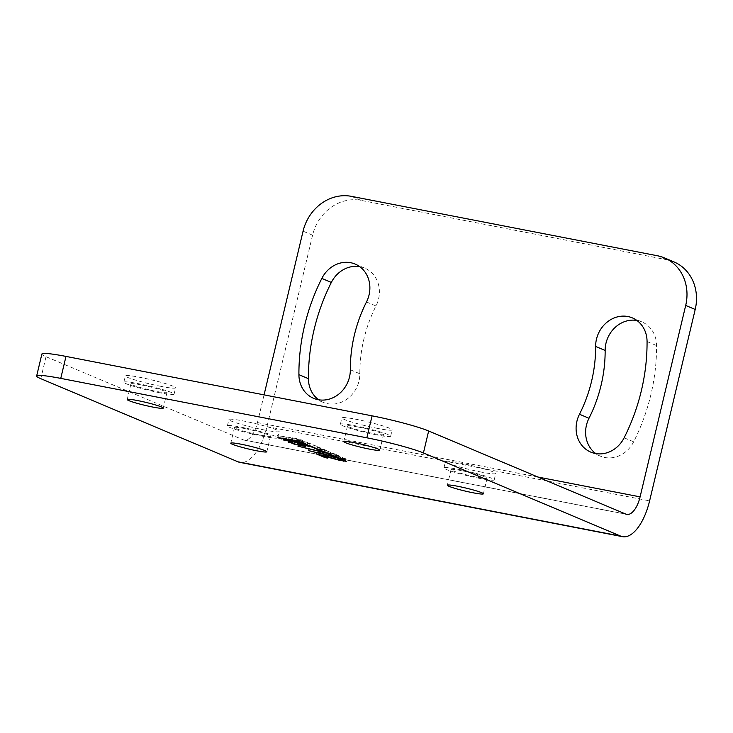<?xml version="1.0" encoding="UTF-8"?>
<svg xmlns="http://www.w3.org/2000/svg" width="733" height="733" viewBox="0 0 733 733"><rect width="100%" height="100%" fill="white"/><g stroke="black" fill="none" stroke-linecap="round" stroke-linejoin="round"><path stroke-width="0.55" stroke-dasharray="3.67 2.75" d="M303.068 231.17L312.579 235.183A43.595 38.803 112.9 0 1 360.911 200.356L667.012 259.775A43.595 38.803 112.9 0 1 673.874 261.864M312.579 235.183L266.977 426.597A44.466 19.91 -79 0 1 239.838 462.376M636.885 320.449A28.33 25.224 112.9 0 1 641.87 321.897A28.33 25.224 112.9 0 1 656.585 345.564A191.799 170.743 112.9 0 1 633.66 441.807A28.33 25.224 112.9 0 1 600.318 456.137A28.33 25.224 112.9 0 1 595.792 453.58M359.692 266.638A28.33 25.224 112.9 0 1 364.686 268.086A28.33 25.224 112.9 0 1 376.002 305.973A135.129 120.294 112.9 0 0 359.848 373.775A28.33 25.224 112.9 0 1 323.125 402.325A28.33 25.224 112.9 0 1 318.608 399.769M264.063 394.867L257.466 422.584A21.798 9.758 -79 0 1 244.162 440.121A21.798 9.758 -79 0 1 243.283 439.855L46.023 356.705A43.595 3.656 13.4 0 1 41.882 354.03M264.879 430.079A25.829 2.162 13.4 0 1 228.907 419.523A25.829 2.162 13.4 0 1 243.191 420.934A25.829 2.162 13.4 0 1 279.154 431.49A25.829 2.162 13.4 0 1 264.879 430.079M377.871 428.457A25.829 2.162 13.4 0 1 341.908 417.902A25.829 2.162 13.4 0 1 356.192 419.322A25.829 2.162 13.4 0 1 392.155 429.877A25.829 2.162 13.4 0 1 377.871 428.457M161.306 386.419A25.829 2.162 13.4 0 1 125.343 375.864A25.829 2.162 13.4 0 1 139.627 377.275A25.829 2.162 13.4 0 1 175.59 387.83A25.829 2.162 13.4 0 1 161.306 386.419M481.444 472.116A25.829 2.162 13.4 0 1 445.472 461.561A25.829 2.162 13.4 0 1 459.756 462.981A25.829 2.162 13.4 0 1 495.719 473.536A25.829 2.162 13.4 0 1 481.444 472.116M357.741 426.945A18.527 1.548 -166.6 0 0 347.497 425.937A18.527 1.548 -166.6 0 0 373.299 433.505A18.527 1.548 -166.6 0 0 383.542 434.522A18.527 1.548 -166.6 0 0 357.741 426.945M376.359 434.797A25.829 2.162 13.4 0 1 340.396 424.242A25.829 2.162 13.4 0 1 354.68 425.653A25.829 2.162 13.4 0 1 390.643 436.208A25.829 2.162 13.4 0 1 376.359 434.797M244.749 428.567A18.527 1.548 -166.6 0 0 234.505 427.55A18.527 1.548 -166.6 0 0 260.297 435.118A18.527 1.548 -166.6 0 0 270.541 436.135A18.527 1.548 -166.6 0 0 244.749 428.567M263.367 436.41A25.829 2.162 13.4 0 1 227.395 425.855A25.829 2.162 13.4 0 1 241.679 427.275A25.829 2.162 13.4 0 1 277.651 437.83A25.829 2.162 13.4 0 1 263.367 436.41M461.314 470.604A18.527 1.548 -166.6 0 0 451.07 469.596A18.527 1.548 -166.6 0 0 476.862 477.165A18.527 1.548 -166.6 0 0 487.106 478.182A18.527 1.548 -166.6 0 0 461.314 470.604M479.932 478.457A25.829 2.162 13.4 0 1 443.96 467.901A25.829 2.162 13.4 0 1 458.244 469.312A25.829 2.162 13.4 0 1 494.216 479.868A25.829 2.162 13.4 0 1 479.932 478.457M141.176 384.907A18.527 1.548 -166.6 0 0 130.932 383.89A18.527 1.548 -166.6 0 0 156.734 391.459A18.527 1.548 -166.6 0 0 166.977 392.476A18.527 1.548 -166.6 0 0 141.176 384.907M159.794 392.751A25.829 2.162 13.4 0 1 123.831 382.195A25.829 2.162 13.4 0 1 138.116 383.616A25.829 2.162 13.4 0 1 174.078 394.171A25.829 2.162 13.4 0 1 159.794 392.751M278.458 437.619L278.879 435.823L302.793 440.46L296.379 438.563L278.879 435.823M302.289 442.576L302.793 440.46M276.946 437.326L277.45 435.219M296.856 440.936L297.296 439.067M291.798 439.892L292.302 437.775M295.875 440.68L296.379 438.563M300.86 441.972L301.364 439.855M283.222 439.626L283.644 437.83L307.558 442.475L297.067 439.782L302.06 441.074L283.644 437.83M307.063 444.583L307.558 442.475M281.719 439.342L282.214 437.225M301.62 442.943L302.06 441.074M296.572 441.898L297.067 439.782M300.64 442.686L301.144 440.579M305.624 443.978L306.128 441.871M297.488 443.163L297.91 441.413L303.279 443.208L301.08 443.328L294.565 441.733L291.67 440.634L293.09 440.423L291.661 439.818L288.445 439.736L294.978 442.136L304.846 444.216L306.165 444.317L305.826 443.703L299.971 441.706L308.117 443.282L317.572 446.69L309.463 443.273L297.91 441.413M299.944 443.951L300.383 442.109M295.738 442.824L296.242 440.707M308.969 445.389L309.463 443.273M317.068 448.807L317.572 446.69M314.649 447.781L315.025 446.195M307.677 445.133L308.117 443.282M299.531 443.557L299.971 441.706M302.188 444.61L302.692 442.503M303.893 445.215L304.387 443.099M305.322 445.82L305.826 443.703M306 446.223L306.504 444.106M305.753 446.076L306.165 444.317M304.543 445.49L304.846 444.216M302.363 445.682L302.784 443.923M300.301 445.389L300.75 443.529M297.277 444.72L297.726 442.833M294.538 443.987L294.978 442.136M291.853 443.034L292.256 441.339M290.295 441.825L290.561 440.744M288.765 441.678L289.132 440.139M287.941 441.852L288.445 439.736M288.28 441.642L288.784 439.525M289.599 441.733L290.103 439.626M292.586 442.53L293.09 440.423M290.854 441.889L291.23 440.331M291.166 442.741L291.67 440.634M292.595 443.346L293.099 441.239M294.061 443.85L294.565 441.733M295.793 444.345L296.297 442.237M297.8 444.849L298.294 442.732M299.559 445.243L300.063 443.126M300.576 445.435L301.08 443.328M301.868 445.637L302.372 443.52M302.912 445.728L303.416 443.621M303.361 445.032L303.719 443.511M302.885 444.858L303.279 443.208M301.428 444.39L301.849 442.604M325.608 452.398L325.983 450.813L328.531 451.308L319.954 447.698L317.407 447.203L324.554 450.218L298.423 444.051L325.983 450.813M328.027 453.425L328.531 451.308M299.403 446.516L299.852 444.656M297.919 446.168L298.423 444.051M324.178 451.803L324.554 450.218M316.903 449.311L317.407 447.203M319.451 449.805L319.954 447.698M336.09 456.824L336.465 455.239L339.012 455.734L330.436 452.114L327.889 451.62L335.036 454.634L308.905 448.477L336.465 455.239M338.509 457.841L339.012 455.734M309.885 450.942L310.334 449.082M308.401 450.584L308.905 448.477M334.66 456.219L335.036 454.634M327.385 453.736L327.889 451.62M329.932 454.222L330.436 452.114M319.047 454.497L319.551 452.38L317.004 451.894L325.58 455.505L328.127 455.999L321.457 453.186L340.607 458.372L346.846 459.142L337.831 456.045L343.823 458.455L341.45 458.262L319.551 452.38M316.5 454.002L317.004 451.894M338.435 459.774L338.939 457.667M340.946 460.379L341.45 458.262M341.963 460.571L342.467 458.455M343.017 460.672L343.52 458.556M343.456 459.985L343.823 458.455M342.742 459.719L343.136 458.052M341.77 459.389L342.183 457.649M340.048 458.876L340.488 457.044M338.307 458.418L338.756 456.549M336.3 457.933L336.749 456.045M335.054 457.658L335.558 455.55M337.327 458.152L337.831 456.045M340.314 458.95L340.818 456.842M342.293 459.554L342.787 457.438M344.464 460.351L344.968 458.244M345.417 460.755L345.921 458.638M345.371 460.736L345.692 459.353M343.658 460.058L343.896 459.06M342.467 460.617L342.879 458.867M340.176 460.187L340.607 458.372M338.17 459.701L338.6 457.868M321.017 455.037L321.457 453.186M327.624 458.116L328.127 455.999M325.205 457.09L325.58 455.505M266.977 426.597L649.603 500.877M657.492 255.771L667.012 259.775M351.391 196.343L360.911 200.356M257.466 422.584L537.857 477.018M243.283 439.855L625.909 514.135M46.023 356.705L40.791 378.677M359.848 373.775L350.337 369.762M376.002 305.973L366.491 301.959M656.585 345.564L647.065 341.551M633.66 441.807L624.14 437.793M626.788 514.401L244.162 440.121M347.497 425.937L343.777 441.568M340.396 424.242L341.908 417.902M390.643 436.208L392.155 429.877M383.542 434.522L379.822 450.154M234.505 427.55L230.776 443.181M227.395 425.855L228.907 419.523M277.651 437.83L279.154 431.49M270.541 436.135L266.821 451.775M451.07 469.596L447.341 485.228M443.96 467.901L445.472 461.561M494.216 479.868L495.719 473.536M487.106 478.182L483.386 493.813M130.932 383.89L127.212 399.522M123.831 382.195L125.343 375.864M174.078 394.171L175.59 387.83M166.977 392.476L163.248 408.107M313.614 398.321L323.125 402.325M355.166 264.072L364.686 268.086M632.359 317.884L641.87 321.897M590.807 452.133L600.318 456.137"/><path stroke-width="1.1" d="M537.857 477.018L640.092 496.864L685.694 305.45A43.595 38.803 -67.1 0 0 664.364 257.851L673.874 261.864A43.595 38.803 112.9 0 1 695.205 309.463L649.603 500.877A44.466 19.91 -79 0 1 622.464 536.657A44.466 19.91 -79 0 1 620.668 536.107L423.417 452.957A43.595 3.656 -166.6 0 0 366.857 437.812L60.757 378.384A43.595 3.656 -166.6 0 0 36.65 376.002A43.595 3.656 -166.6 0 0 40.791 378.677L238.042 461.827L620.668 536.107M595.792 453.58A28.33 25.224 112.9 0 1 588.993 418.259A135.129 120.294 112.9 0 0 605.146 350.456A28.33 25.224 112.9 0 1 636.885 320.449M318.608 399.769A28.33 25.224 112.9 0 1 308.419 378.668A191.799 170.743 112.9 0 1 331.343 282.425A28.33 25.224 112.9 0 1 359.692 266.638M664.364 257.851A43.595 38.803 -67.1 0 0 657.492 255.771L351.391 196.343A43.595 38.803 -67.1 0 0 303.068 231.17L264.063 394.867M640.092 496.864A21.798 9.758 -79 0 1 626.788 514.401A21.798 9.758 -79 0 1 625.909 514.135L428.649 430.986L423.417 452.957M622.464 536.657L239.838 462.376A44.466 19.91 -79 0 1 238.042 461.827M350.337 369.762A28.33 25.224 112.9 0 1 313.614 398.321A28.33 25.224 112.9 0 1 298.908 374.655A191.799 170.743 112.9 0 1 321.833 278.412A28.33 25.224 112.9 0 1 355.166 264.072A28.33 25.224 112.9 0 1 366.491 301.959A135.129 120.294 112.9 0 0 350.337 369.762M595.636 346.443A28.33 25.224 112.9 0 1 632.359 317.884A28.33 25.224 112.9 0 1 647.065 341.551A191.799 170.743 112.9 0 1 624.14 437.793A28.33 25.224 112.9 0 1 590.807 452.133A28.33 25.224 112.9 0 1 579.482 414.246A135.129 120.294 112.9 0 0 595.636 346.443L605.146 350.456M36.65 376.002L41.882 354.03A43.595 3.656 13.4 0 1 65.988 356.412L372.089 415.84A43.595 3.656 13.4 0 1 428.649 430.986M354.021 442.585A18.527 1.548 -166.6 0 0 343.777 441.568A18.527 1.548 -166.6 0 0 369.569 449.137A18.527 1.548 -166.6 0 0 379.822 450.154A18.527 1.548 -166.6 0 0 354.021 442.585M241.02 444.198A18.527 1.548 -166.6 0 0 230.776 443.181A18.527 1.548 -166.6 0 0 256.577 450.758A18.527 1.548 -166.6 0 0 266.821 451.775A18.527 1.548 -166.6 0 0 241.02 444.198M457.584 486.245A18.527 1.548 -166.6 0 0 447.341 485.228A18.527 1.548 -166.6 0 0 473.142 492.796A18.527 1.548 -166.6 0 0 483.386 493.813A18.527 1.548 -166.6 0 0 457.584 486.245M137.456 400.539A18.527 1.548 -166.6 0 0 127.212 399.522A18.527 1.548 -166.6 0 0 153.005 407.099A18.527 1.548 -166.6 0 0 163.248 408.107A18.527 1.548 -166.6 0 0 137.456 400.539M278.375 437.931L302.289 442.576L295.875 440.68L278.458 437.619M283.149 439.937L307.063 444.583L300.64 442.686L283.222 439.626M297.406 443.52L303.215 445.627L299.559 445.243L292.595 443.346L290.726 442.439L292.586 442.53L291.157 441.926L288.28 441.642L294.474 444.253L304.342 446.333L305.661 446.424L305.322 445.82L299.467 443.813L307.613 445.398L317.068 448.807L308.969 445.389L297.488 443.163M325.479 452.93L328.027 453.425L319.451 449.805L316.903 449.311L324.05 452.325L297.919 446.168L325.479 452.93L325.608 452.398M335.961 457.346L338.509 457.841L329.932 454.222L327.385 453.736L334.532 456.741L308.401 450.584L335.961 457.346L336.09 456.824M319.047 454.497L316.5 454.002L325.076 457.621L327.624 458.116L320.953 455.303L340.103 460.48L346.343 461.259L337.327 458.152L343.319 460.562L340.946 460.379L319.047 454.497M314.521 448.312L314.649 447.781M304.342 446.333L304.543 445.49M290.057 442.851L290.295 441.825M288.628 442.256L288.765 441.678M290.726 442.439L290.854 441.889M303.215 445.627L303.361 445.032M302.775 445.325L302.885 444.858M324.05 452.325L324.178 451.803M334.532 456.741L334.66 456.219M343.319 460.562L343.456 459.985M345.188 461.469L345.371 460.736M343.392 461.176L343.658 460.058M325.076 457.621L325.205 457.09M685.694 305.45L695.205 309.463M65.988 356.412L60.757 378.384M372.089 415.84L366.857 437.812M308.419 378.668L298.908 374.655M331.343 282.425L321.833 278.412M588.993 418.259L579.482 414.246"/></g></svg>
